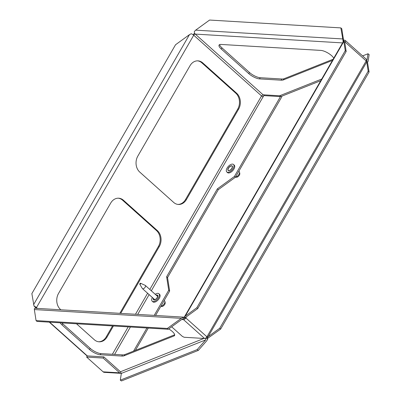 <?xml version="1.0" encoding="UTF-8"?>
<svg xmlns="http://www.w3.org/2000/svg" width="401" height="401" viewBox="0 0 401 401"><rect width="100%" height="100%" fill="white"/><g stroke="black" fill="none" stroke-linecap="round" stroke-linejoin="round"><path stroke-width="0.6" d="M238.811 171.252L239.181 171.588A3.514 1.804 131.8 0 1 239.502 172.164A3.514 1.804 131.8 0 1 238.364 175.202A3.514 1.804 131.8 0 1 235.452 177.077M239.502 172.164L239.793 173.468A2.687 1.378 131.8 0 1 238.785 175.944A2.687 1.378 131.8 0 1 236.435 177.222L235.432 177.112M232.525 164.104A5.018 2.581 131.8 0 1 233.497 164.475A5.018 2.581 131.8 0 1 232.074 169.939A5.018 2.581 131.8 0 1 226.801 171.954A5.018 2.581 131.8 0 1 227.618 167.247A5.018 2.581 131.8 0 1 232.525 164.104M233.497 164.475L234.229 165.132A5.018 2.581 131.8 0 1 232.806 170.59A5.018 2.581 131.8 0 1 227.537 172.61L226.801 171.954M166.631 276.735L217.372 188.851L234.395 176.495L235.312 177.317L218.289 189.668L167.548 277.552L166.631 276.735L168.731 290.229L154.21 315.381M218.289 189.668L217.372 188.851M167.548 277.552L169.648 291.051L168.731 290.229M280.68 96.23L234.395 176.495M151.317 290.8L264.224 94.862M146.931 327.993L133.578 351.121M235.312 177.317L281.437 97.423A2.867 2.276 -86.6 0 0 281.858 96.155M320.765 80.701L282.023 96.095A2.867 2.627 68.3 0 1 279.607 95.784L263.086 94.791L195.262 34.095A2.867 2.276 -86.6 0 1 194.355 31.499L195.658 30.155L209.588 20.05L340.855 27.9L343.01 40.391A2.867 2.276 93.4 0 0 343.191 41.859M344.028 41.102L343.492 39.764L341.772 28.722L340.855 27.9M37.403 308.394L36.476 307.567L35.604 307.517L34.02 306.093L31.864 293.607L175.538 44.757L189.467 34.646L191.257 33.744A2.867 0.927 30 0 1 193.718 35.218L261.542 95.919L149.804 289.447M34.346 309.557L34.401 308.549A2.867 2.276 -86.6 0 1 35.478 308.279L184.139 317.171A2.867 2.276 93.4 0 0 183.056 317.437L181.267 318.344L167.337 328.449L36.065 320.599L34.346 309.557L181.267 318.344M167.337 328.449L168.255 329.266L36.982 321.417L36.065 320.599M168.255 329.266L182.179 319.161L183.919 318.594M181.693 319.517L183.508 319.622A2.15 1.108 -48.2 0 0 185.828 317.938L184.961 317.888L184.189 318.449L183.056 317.437M343.01 40.391L343.692 40.997M205.944 337.928L205.663 339.908L197.182 349.612L198.33 350.404L121.458 380.95L120.31 380.158L121.333 373.411L120.33 371.657L103.834 356.89L103.152 358.068L119.653 372.83L103.132 371.842L86.636 357.075L103.152 358.068M197.182 349.612L120.31 380.158M198.33 350.404L206.806 340.7L207.713 339.101L205.979 337.898M366.664 61.358L367.667 62.05L368.118 61.303L369.136 54.556L367.993 53.764L366.97 60.506L366.193 60.927L366.74 61.954L368.173 71.157L369.09 71.979L367.481 62.09L366.188 60.932L206.911 336.805A2.15 1.108 131.8 0 1 204.59 338.489L184.159 337.266L182.375 336.394L171.653 326.8M207.352 337.622A2.867 2.627 -111.7 0 1 207.713 339.101M61.834 322.905A8.601 2.787 -150 0 0 62.701 323.747L90.2 348.354A8.601 2.787 -150 0 0 100.917 353.587L122.485 354.875A14.341 4.642 -150 0 0 124.776 354.614L174.661 334.795A8.601 2.787 -150 0 0 174.676 334.79M168.726 328.925A8.601 2.787 30 0 1 174.56 335.507A8.601 2.787 30 0 1 173.984 335.973L124.099 355.792A14.341 4.642 30 0 1 121.809 356.053L100.235 354.76A8.601 2.787 30 0 1 89.523 349.527L62.025 324.92A8.601 2.787 30 0 1 60.145 322.805M332.484 60.406L283.372 79.919A14.341 4.642 30 0 1 281.086 80.18L259.512 78.887A8.601 2.787 30 0 1 248.795 73.654L221.302 49.047A8.601 2.787 30 0 1 219.066 45.057A8.601 2.787 30 0 1 221.016 44.436L320.885 50.411A8.601 2.787 30 0 1 328.309 53.238A8.601 2.787 30 0 1 333.737 58.235M219.628 44.601A8.601 2.787 -150 0 0 221.979 47.874L249.477 72.481A8.601 2.787 -150 0 0 260.189 77.714L281.763 79.002A14.341 4.642 -150 0 0 284.053 78.741L333.161 59.228M103.834 356.89L87.313 355.903L86.636 357.075M120.475 371.767L203.903 338.449M121.338 373.301A2.867 2.276 -86.6 0 1 120.836 373.341A2.867 2.276 -86.6 0 1 119.653 372.83M103.132 371.842A2.867 2.276 93.4 0 0 104.32 372.354L120.836 373.341M362.584 55.914L367.993 53.764M184.415 317.211A2.867 2.276 93.4 0 0 184.139 317.171M34.02 306.093A2.867 0.927 -150 0 1 36.476 307.567A1.434 0.737 -48.2 0 0 36.24 308.324M35.258 308.279A2.867 1.474 131.8 0 1 35.604 307.517M202.751 62.907A11.469 9.113 93.4 0 0 198.009 60.857A11.469 9.113 93.4 0 0 189.994 65.744L137.829 156.094A11.469 9.113 93.4 0 0 139.733 172.059L173.648 202.405A11.469 9.113 93.4 0 0 178.39 204.46A11.469 9.113 93.4 0 0 186.405 199.568L238.57 109.217A11.469 9.113 93.4 0 0 236.665 93.258L202.751 62.907L201.883 62.857L235.793 93.202L236.665 93.258M76.496 323.782L94.345 339.757A11.469 9.113 93.4 0 0 99.087 341.807A11.469 9.113 93.4 0 0 107.107 336.92L113.418 325.988M120.701 313.376L159.272 246.565A11.469 9.113 93.4 0 0 157.367 230.605L123.453 200.254A11.469 9.113 93.4 0 0 118.711 198.204A11.469 9.113 93.4 0 0 110.696 203.091L58.531 293.447A11.469 9.113 93.4 0 0 60.436 309.407L60.872 309.798M98.656 341.767A11.469 9.113 93.4 0 0 106.235 336.865L112.546 325.938M119.829 313.326L158.4 246.515A11.469 9.113 93.4 0 0 156.495 230.555L122.586 200.204A11.469 9.113 93.4 0 0 118.275 198.194M201.883 62.857A11.469 9.113 93.4 0 0 197.573 60.842M177.954 204.42A11.469 9.113 93.4 0 0 185.538 199.518L186.405 199.568M235.793 93.202A11.469 9.113 93.4 0 1 237.703 109.167L185.538 199.518M342.589 42.907L195.262 34.095A1.434 0.737 -48.2 0 0 193.718 35.218L36.476 307.567M193.122 34.747A2.867 1.474 131.8 0 1 194.67 33.303M263.086 94.791L261.542 95.919A1.434 0.466 30 0 0 263.327 96.791M135.383 350.404L148.275 328.073M155.553 315.462L169.648 291.051M345.236 40.386L366.319 59.253A2.15 1.108 131.8 0 1 366.188 60.932L345.106 42.065A2.15 1.108 -48.2 0 0 345.236 40.386A2.15 1.108 -48.2 0 0 344.82 40.225L343.587 40.15M343.827 41.448L345.261 50.651L346.178 51.473L344.745 42.27L345.106 42.065L343.812 40.907L343.827 41.448L185.232 316.148L184.535 316.78L185.828 317.938L186.144 316.965L197.753 308.544L346.178 51.473M345.261 50.651L196.836 307.727L185.232 316.148M197.753 308.544L196.836 307.727M220.67 329.051L219.753 328.234L208.144 336.655L206.911 336.805L208.209 337.968L220.67 329.051L369.09 71.979M208.209 337.968A2.15 0.697 30 0 1 206.64 337.211M184.961 317.888A2.15 0.697 30 0 1 184.405 316.89A2.15 0.697 30 0 1 184.535 316.78M368.173 71.157L219.753 328.234M343.812 40.907A2.15 0.697 -150 0 0 343.677 41.017L184.405 316.89M139.779 284.169A0.612 0.316 131.8 0 1 139.994 283.542A0.612 0.316 131.8 0 1 140.591 283.276A0.612 0.316 131.8 0 1 140.46 283.973A0.612 0.316 131.8 0 1 139.784 284.179A0.612 0.316 131.8 0 1 139.779 284.169M142.325 288.474A2.15 1.108 -48.2 0 0 142.345 288.504A2.15 1.108 -48.2 0 0 142.455 288.645A2.15 1.108 -48.2 0 0 144.776 287.707A2.15 1.108 -48.2 0 0 145.327 285.437A2.15 1.108 -48.2 0 0 145.177 285.342L140.591 283.276M164.194 300.494L164.565 300.83A3.514 1.804 131.8 0 1 164.886 301.407A3.514 1.804 131.8 0 1 163.748 304.444A3.514 1.804 131.8 0 1 160.831 306.319M164.886 301.407L165.177 302.71A2.687 1.378 131.8 0 1 164.169 305.186A2.687 1.378 131.8 0 1 161.814 306.464L160.811 306.354M155.227 294.304A5.018 2.581 131.8 0 1 157.904 293.347A5.018 2.581 131.8 0 1 158.876 293.717A5.018 2.581 131.8 0 1 157.453 299.181A5.018 2.581 131.8 0 1 152.185 301.196A5.018 2.581 131.8 0 1 152.36 297.507M158.876 293.717L159.613 294.374A5.018 2.581 131.8 0 1 158.184 299.833A5.018 2.581 131.8 0 1 152.916 301.853L152.185 301.196M229.302 170.615A2.867 1.474 131.8 0 1 228.329 170.435A2.867 1.474 131.8 0 1 228.796 167.743A2.867 1.474 131.8 0 1 231.598 165.949A2.867 1.474 131.8 0 1 232.154 166.159A2.867 1.474 131.8 0 1 232.44 167.107M231.572 165.748A3.013 1.549 131.8 0 1 231.016 169.543A3.013 1.549 131.8 0 1 227.858 169.357A3.013 1.549 131.8 0 1 231.572 165.748M264.003 95.613L280.525 96.601M114.591 354.404L130.41 327.005M137.693 314.394L149.117 294.605M342.574 38.942L195.658 30.155M189.467 34.646L33.584 304.645M121.333 373.411L205.663 339.908M279.607 95.784L321.722 79.047M62.701 323.747L62.025 324.92M174.661 334.795L173.984 335.973M124.776 354.614L124.099 355.792M122.485 354.875L121.809 356.053M100.917 353.587L100.235 354.76M90.2 348.354L89.523 349.527M284.053 78.741L283.372 79.919M281.763 79.002L281.086 80.18M260.189 77.714L259.512 78.887M249.477 72.481L248.795 73.654M221.979 47.874L221.302 49.047M366.97 60.506L366.263 60.787M87.313 355.903L49.624 322.173M147.608 293.256L135.478 314.264M128.2 326.875L112.38 354.273M237.703 109.167L238.57 109.217M106.235 336.865L107.107 336.92M158.4 246.515L159.272 246.565M156.495 230.555L157.367 230.605M122.586 200.204L123.453 200.254M206.911 336.805L185.828 317.938L186.57 316.66M344.795 42.606L345.106 42.065M208.144 336.655L366.74 61.954M183.508 319.622L204.59 338.489M156.33 295.286A2.867 1.474 131.8 0 1 156.981 295.191A2.867 1.474 131.8 0 1 157.538 295.402A2.867 1.474 131.8 0 1 157.819 296.349M154.686 299.858A2.867 1.474 131.8 0 1 153.708 299.677A2.867 1.474 131.8 0 1 153.463 298.494M156.159 295.136A3.013 1.549 131.8 0 1 156.956 294.991A3.013 1.549 131.8 0 1 157.533 297.231A3.013 1.549 131.8 0 1 154.651 299.863A3.013 1.549 131.8 0 1 153.292 298.339M232.154 166.159C232.886 165.914 232.58 166.956 231.242 169.287C229.217 170.756 228.244 171.137 228.329 170.435M49.283 322.153L87.207 356.088M139.784 284.179L142.345 288.504M157.743 296.55L145.327 285.437M154.876 299.758L142.455 288.645M157.538 295.402C158.265 295.156 157.964 296.199 156.626 298.529C154.596 299.998 153.623 300.379 153.708 299.677"/></g></svg>
